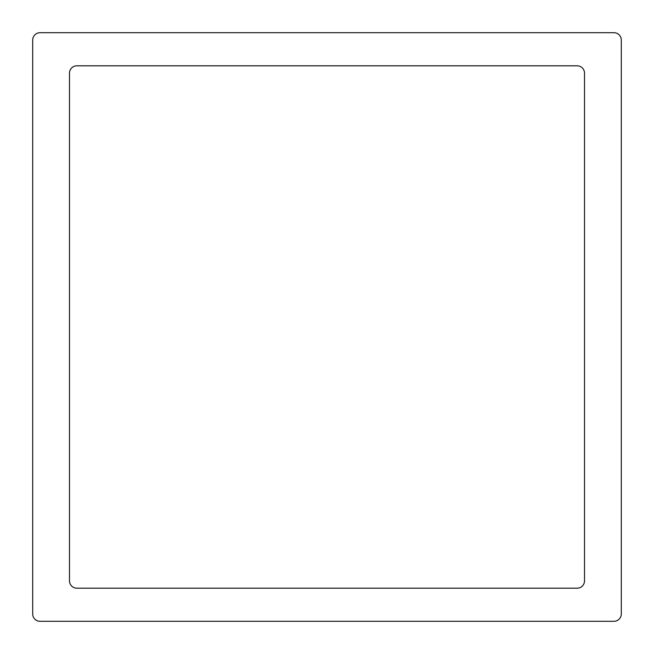 <?xml version="1.0" encoding="UTF-8"?>
<svg xmlns="http://www.w3.org/2000/svg" width="654" height="654" viewBox="0 0 654 654"><rect width="100%" height="100%" fill="white"/><g stroke="black" fill="none" stroke-linecap="round" stroke-linejoin="round"><path stroke-width="0.98" d="M69.487 580.834L69.487 73.166A7.357 7.357 0 0 1 76.845 65.809L577.155 65.809A7.357 7.357 0 0 1 584.513 73.166L584.513 580.834A7.357 7.357 0 0 1 577.155 588.191L76.845 588.191A7.357 7.357 0 0 1 69.487 580.834M40.057 32.7A7.357 7.357 0 0 0 32.7 40.057L32.7 613.942A7.357 7.357 0 0 0 40.057 621.3L613.942 621.3A7.357 7.357 0 0 0 621.3 613.942L621.3 40.057A7.357 7.357 0 0 0 613.942 32.7L40.057 32.7"/></g></svg>
